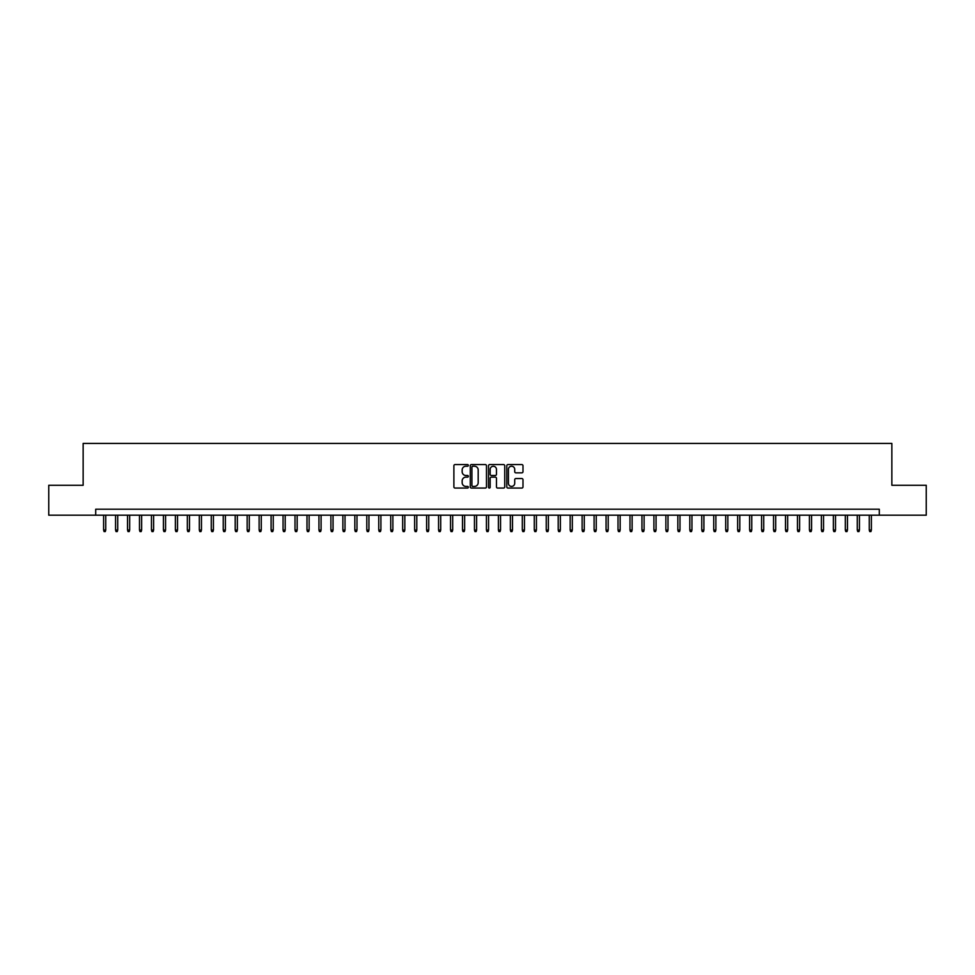 <?xml version="1.0" encoding="UTF-8"?>
<svg xmlns="http://www.w3.org/2000/svg" width="975" height="975" viewBox="0 0 975 975"><rect width="100%" height="100%" fill="white"/><g stroke="black" fill="none" stroke-linecap="round" stroke-linejoin="round"><path stroke-width="1.46" d="M468.353 465.392A0.817 0.817 0 0 0 467.537 464.575L455.057 464.575A1.17 1.17 0 0 0 453.887 465.745L453.887 486.878A1.17 1.17 0 0 0 455.057 488.061L467.537 488.061A0.817 0.817 0 0 0 468.353 487.232A0.817 0.817 0 0 0 467.537 486.415L465.928 486.415A3.754 3.754 0 0 1 462.162 482.649L462.162 480.894A3.754 3.754 0 0 1 465.928 477.141L467.537 477.141A0.817 0.817 0 0 0 468.353 476.312A0.817 0.817 0 0 0 467.537 475.495L465.928 475.495A3.754 3.754 0 0 1 462.162 471.729L462.162 469.974A3.754 3.754 0 0 1 465.928 466.221L467.537 466.221A0.817 0.817 0 0 0 468.353 465.392M521.82 472.851A1.17 1.17 0 0 0 522.99 471.681L522.99 465.745A1.17 1.17 0 0 0 521.82 464.575L507.963 464.575A1.17 1.17 0 0 0 506.793 465.745L506.793 486.878A1.17 1.17 0 0 0 507.963 488.061L521.82 488.061A1.17 1.17 0 0 0 522.99 486.878L522.99 479.724A1.17 1.17 0 0 0 521.82 478.542L515.885 478.542A1.17 1.17 0 0 0 514.715 479.724L514.715 483.271A3.144 3.144 0 0 1 511.57 486.415A3.144 3.144 0 0 1 508.426 483.271L508.426 469.353A3.144 3.144 0 0 1 511.57 466.221A3.144 3.144 0 0 1 514.715 469.353L514.715 471.681A1.17 1.17 0 0 0 515.885 472.851L521.82 472.851M95.708 515.19L48.75 515.19L48.75 485.282L83.143 485.282L83.143 443.418L891.857 443.418L891.857 485.282L926.25 485.282L926.25 515.19L879.292 515.19L879.292 509.218L95.708 509.218L95.708 515.19L879.292 515.19M486.476 465.745A1.17 1.17 0 0 0 485.294 464.575L471.437 464.575A1.17 1.17 0 0 0 470.267 465.745L470.267 486.878A1.17 1.17 0 0 0 471.437 488.061L485.294 488.061A1.17 1.17 0 0 0 486.476 486.878L486.476 465.745M489.706 464.575L503.563 464.575A1.17 1.17 0 0 1 504.733 465.745L504.733 486.878A1.17 1.17 0 0 1 503.563 488.061L497.628 488.061A1.17 1.17 0 0 1 496.458 486.878L496.458 478.311A1.17 1.17 0 0 0 495.276 477.141L491.351 477.141A1.17 1.17 0 0 0 490.169 478.311L490.169 487.232A0.817 0.817 0 0 1 489.352 488.061A0.817 0.817 0 0 1 488.524 487.232L488.524 465.745A1.17 1.17 0 0 1 489.706 464.575M472.729 466.221A0.817 0.817 0 0 0 471.912 467.037L471.912 485.587A0.817 0.817 0 0 0 472.729 486.415L474.435 486.415A3.754 3.754 0 0 0 478.189 482.649L478.189 469.974A3.754 3.754 0 0 0 474.435 466.221L472.729 466.221M496.458 469.414A3.144 3.144 0 0 0 493.313 466.269A3.144 3.144 0 0 0 490.169 469.414L490.169 474.313A1.17 1.17 0 0 0 491.351 475.495L495.276 475.495A1.17 1.17 0 0 0 496.458 474.313L496.458 469.414M105.751 530.034L105.276 531.582L104.081 531.582L103.606 530.034L105.751 530.034L105.751 515.19M103.606 530.034L103.606 515.19M117.719 530.034L117.244 531.582L116.037 531.582L115.562 530.034L117.719 530.034L117.719 515.19M115.562 530.034L115.562 515.19M129.675 530.034L129.2 531.582L128.005 531.582L127.53 530.034L129.675 530.034L129.675 515.19M127.53 530.034L127.53 515.19M141.643 530.034L141.168 531.582L139.973 531.582L139.486 530.034L141.643 530.034L141.643 515.19M139.486 530.034L139.486 515.19M153.611 530.034L153.124 531.582L151.929 531.582L151.454 530.034L153.611 530.034L153.611 515.19M151.454 530.034L151.454 515.19M165.567 530.034L165.092 531.582L163.897 531.582L163.422 530.034L165.567 530.034L165.567 515.19M163.422 530.034L163.422 515.19M177.535 530.034L177.06 531.582L175.853 531.582L175.378 530.034L177.535 530.034L177.535 515.19M175.378 530.034L175.378 515.19M189.491 530.034L189.016 531.582L187.822 531.582L187.346 530.034L189.491 530.034L189.491 515.19M187.346 530.034L187.346 515.19M201.459 530.034L200.984 531.582L199.79 531.582L199.302 530.034L201.459 530.034L201.459 515.19M199.302 530.034L199.302 515.19M213.428 530.034L212.94 531.582L211.746 531.582L211.27 530.034L213.428 530.034L213.428 515.19M211.27 530.034L211.27 515.19M225.383 530.034L224.908 531.582L223.714 531.582L223.238 530.034L225.383 530.034L225.383 515.19M223.238 530.034L223.238 515.19M237.352 530.034L236.876 531.582L235.67 531.582L235.194 530.034L237.352 530.034L237.352 515.19M235.194 530.034L235.194 515.19M249.308 530.034L248.832 531.582L247.638 531.582L247.163 530.034L249.308 530.034L249.308 515.19M247.163 530.034L247.163 515.19M261.276 530.034L260.8 531.582L259.606 531.582L259.118 530.034L261.276 530.034L261.276 515.19M259.118 530.034L259.118 515.19M273.244 530.034L272.756 531.582L271.562 531.582L271.087 530.034L273.244 530.034L273.244 515.19M271.087 530.034L271.087 515.19M285.2 530.034L284.724 531.582L283.53 531.582L283.055 530.034L285.2 530.034L285.2 515.19M283.055 530.034L283.055 515.19M297.168 530.034L296.692 531.582L295.486 531.582L295.011 530.034L297.168 530.034L297.168 515.19M295.011 530.034L295.011 515.19M309.124 530.034L308.648 531.582L307.454 531.582L306.979 530.034L309.124 530.034L309.124 515.19M306.979 530.034L306.979 515.19M321.092 530.034L320.617 531.582L319.422 531.582L318.935 530.034L321.092 530.034L321.092 515.19M318.935 530.034L318.935 515.19M333.06 530.034L332.572 531.582L331.378 531.582L330.903 530.034L333.06 530.034L333.06 515.19M330.903 530.034L330.903 515.19M345.016 530.034L344.541 531.582L343.346 531.582L342.871 530.034L345.016 530.034L345.016 515.19M342.871 530.034L342.871 515.19M356.984 530.034L356.509 531.582L355.302 531.582L354.827 530.034L356.984 530.034L356.984 515.19M354.827 530.034L354.827 515.19M368.94 530.034L368.465 531.582L367.27 531.582L366.795 530.034L368.94 530.034L368.94 515.19M366.795 530.034L366.795 515.19M380.908 530.034L380.433 531.582L379.238 531.582L378.751 530.034L380.908 530.034L380.908 515.19M378.751 530.034L378.751 515.19M392.876 530.034L392.389 531.582L391.194 531.582L390.719 530.034L392.876 530.034L392.876 515.19M390.719 530.034L390.719 515.19M404.832 530.034L404.357 531.582L403.163 531.582L402.675 530.034L404.832 530.034L404.832 515.19M402.675 530.034L402.675 515.19M416.8 530.034L416.325 531.582L415.118 531.582L414.643 530.034L416.8 530.034L416.8 515.19M414.643 530.034L414.643 515.19M428.756 530.034L428.281 531.582L427.087 531.582L426.611 530.034L428.756 530.034L428.756 515.19M426.611 530.034L426.611 515.19M440.724 530.034L440.249 531.582L439.055 531.582L438.567 530.034L440.724 530.034L440.724 515.19M438.567 530.034L438.567 515.19M452.692 530.034L452.205 531.582L451.011 531.582L450.535 530.034L452.692 530.034L452.692 515.19M450.535 530.034L450.535 515.19M464.648 530.034L464.173 531.582L462.979 531.582L462.491 530.034L464.648 530.034L464.648 515.19M462.491 530.034L462.491 515.19M476.617 530.034L476.129 531.582L474.935 531.582L474.459 530.034L476.617 530.034L476.617 515.19M474.459 530.034L474.459 515.19M488.572 530.034L488.097 531.582L486.903 531.582L486.428 530.034L488.572 530.034L488.572 515.19M486.428 530.034L486.428 515.19M500.541 530.034L500.065 531.582L498.871 531.582L498.383 530.034L500.541 530.034L500.541 515.19M498.383 530.034L498.383 515.19M512.509 530.034L512.021 531.582L510.827 531.582L510.352 530.034L512.509 530.034L512.509 515.19M510.352 530.034L510.352 515.19M524.465 530.034L523.989 531.582L522.795 531.582L522.308 530.034L524.465 530.034L524.465 515.19M522.308 530.034L522.308 515.19M536.433 530.034L535.945 531.582L534.751 531.582L534.276 530.034L536.433 530.034L536.433 515.19M534.276 530.034L534.276 515.19M548.389 530.034L547.913 531.582L546.719 531.582L546.244 530.034L548.389 530.034L548.389 515.19M546.244 530.034L546.244 515.19M560.357 530.034L559.882 531.582L558.675 531.582L558.2 530.034L560.357 530.034L560.357 515.19M558.2 530.034L558.2 515.19M572.325 530.034L571.837 531.582L570.643 531.582L570.168 530.034L572.325 530.034L572.325 515.19M570.168 530.034L570.168 515.19M584.281 530.034L583.806 531.582L582.611 531.582L582.124 530.034L584.281 530.034L584.281 515.19M582.124 530.034L582.124 515.19M596.249 530.034L595.762 531.582L594.567 531.582L594.092 530.034L596.249 530.034L596.249 515.19M594.092 530.034L594.092 515.19M608.205 530.034L607.73 531.582L606.535 531.582L606.06 530.034L608.205 530.034L608.205 515.19M606.06 530.034L606.06 515.19M620.173 530.034L619.698 531.582L618.491 531.582L618.016 530.034L620.173 530.034L620.173 515.19M618.016 530.034L618.016 515.19M632.129 530.034L631.654 531.582L630.459 531.582L629.984 530.034L632.129 530.034L632.129 515.19M629.984 530.034L629.984 515.19M644.097 530.034L643.622 531.582L642.428 531.582L641.94 530.034L644.097 530.034L644.097 515.19M641.94 530.034L641.94 515.19M656.065 530.034L655.578 531.582L654.383 531.582L653.908 530.034L656.065 530.034L656.065 515.19M653.908 530.034L653.908 515.19M668.021 530.034L667.546 531.582L666.352 531.582L665.876 530.034L668.021 530.034L668.021 515.19M665.876 530.034L665.876 515.19M679.989 530.034L679.514 531.582L678.307 531.582L677.832 530.034L679.989 530.034L679.989 515.19M677.832 530.034L677.832 515.19M691.945 530.034L691.47 531.582L690.276 531.582L689.8 530.034L691.945 530.034L691.945 515.19M689.8 530.034L689.8 515.19M703.913 530.034L703.438 531.582L702.244 531.582L701.756 530.034L703.913 530.034L703.913 515.19M701.756 530.034L701.756 515.19M715.882 530.034L715.394 531.582L714.2 531.582L713.724 530.034L715.882 530.034L715.882 515.19M713.724 530.034L713.724 515.19M727.838 530.034L727.362 531.582L726.168 531.582L725.693 530.034L727.838 530.034L727.838 515.19M725.693 530.034L725.693 515.19M739.806 530.034L739.33 531.582L738.124 531.582L737.648 530.034L739.806 530.034L739.806 515.19M737.648 530.034L737.648 515.19M751.762 530.034L751.286 531.582L750.092 531.582L749.617 530.034L751.762 530.034L751.762 515.19M749.617 530.034L749.617 515.19M763.73 530.034L763.254 531.582L762.06 531.582L761.572 530.034L763.73 530.034L763.73 515.19M761.572 530.034L761.572 515.19M775.698 530.034L775.21 531.582L774.016 531.582L773.541 530.034L775.698 530.034L775.698 515.19M773.541 530.034L773.541 515.19M787.654 530.034L787.178 531.582L785.984 531.582L785.509 530.034L787.654 530.034L787.654 515.19M785.509 530.034L785.509 515.19M799.622 530.034L799.147 531.582L797.94 531.582L797.465 530.034L799.622 530.034L799.622 515.19M797.465 530.034L797.465 515.19M811.578 530.034L811.102 531.582L809.908 531.582L809.433 530.034L811.578 530.034L811.578 515.19M809.433 530.034L809.433 515.19M823.546 530.034L823.071 531.582L821.876 531.582L821.389 530.034L823.546 530.034L823.546 515.19M821.389 530.034L821.389 515.19M835.514 530.034L835.027 531.582L833.832 531.582L833.357 530.034L835.514 530.034L835.514 515.19M833.357 530.034L833.357 515.19M847.47 530.034L846.995 531.582L845.8 531.582L845.325 530.034L847.47 530.034L847.47 515.19M845.325 530.034L845.325 515.19M859.438 530.034L858.963 531.582L857.756 531.582L857.281 530.034L859.438 530.034L859.438 515.19M857.281 530.034L857.281 515.19M871.394 530.034L870.919 531.582L869.724 531.582L869.249 530.034L871.394 530.034L871.394 515.19M869.249 530.034L869.249 515.19"/></g></svg>
